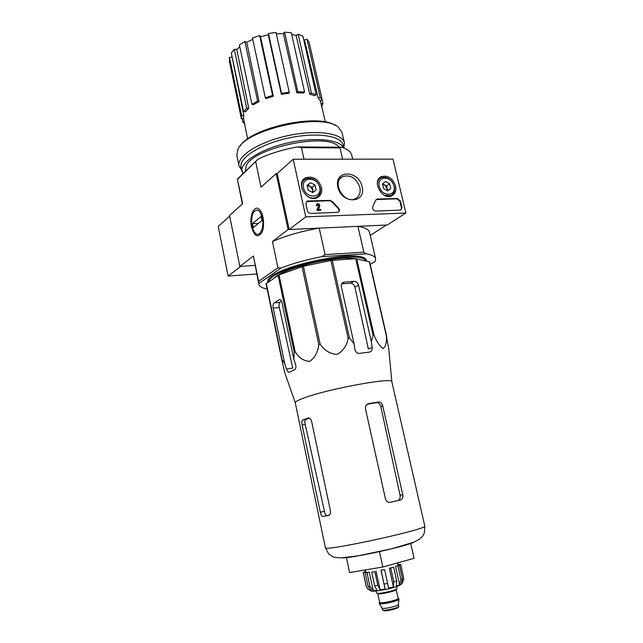<?xml version="1.0" encoding="UTF-8"?>
<svg xmlns="http://www.w3.org/2000/svg" width="643" height="643" viewBox="0 0 643 643"><rect width="100%" height="100%" fill="white"/><g stroke="black" fill="none" stroke-linecap="round" stroke-linejoin="round"><path stroke-width="0.96" d="M303.633 398.121C297.91 400.251 295.129 401.819 295.282 402.823L284.849 372.916L281.578 358.778L284.704 363.584L286.481 368.937C287.341 371.349 288.241 372.458 289.189 372.257L294.462 369.749C295.884 368.889 296.27 367.145 295.619 364.517L293.795 359.067L294.245 352.203L295.185 351.85C298.802 357.773 303.633 360.964 309.677 361.406C314.869 357.693 317.915 352.083 318.815 344.6L320.174 344.254C324.305 350.371 329.915 353.795 337.004 354.502C343.185 351.03 346.89 345.629 348.128 338.29L349.479 338.065L354.052 343.748L354.904 349.535C355.579 352.195 357.154 353.473 359.63 353.369L369.637 352.059C371.541 351.504 372.385 349.929 372.16 347.333L371.308 341.61L373.077 335.236L374.017 335.196C376.742 341.851 379.804 346.296 383.204 348.514C385.663 346.681 386.74 342.574 386.427 336.209L388.766 348.908L391.844 381.773C393.91 376.798 327.311 388.983 303.633 398.121M293.795 359.067L281.996 302.652C281.425 300.402 280.573 299.381 279.448 299.582L274.215 302.861C273.146 303.817 272.809 305.578 273.219 308.126L284.704 363.584M281.489 301.085L279.705 302.355C278.958 303.279 278.845 305.007 279.359 307.547L292.758 368.093L286.481 368.937M386.7 336.345L369.629 261.894L355.732 258.687L330.904 260.463L303.383 266.258L279.03 274.842L266.065 283.724L281.578 358.778M371.308 341.61L358.553 285.179C357.765 282.671 356.23 281.377 353.963 281.304L350.756 283.169C352.814 283.346 354.213 284.696 354.936 287.244L368.343 349.045L372.16 347.333M353.963 281.304L343.458 282.245C341.706 282.968 341.007 284.431 341.353 286.641L354.052 343.748M350.756 283.169L341.594 283.917M369.331 261.645L386.427 336.209M356.672 258.727L374.017 335.196M355.732 258.687L373.077 335.236M332.246 260.27L349.479 338.065M330.904 260.463L348.128 338.29M303.383 266.258L320.174 344.254M302.049 266.628L318.815 344.6M279.03 274.842L295.185 351.85M278.122 275.276L294.245 352.203M266.315 283.362L281.851 358.521M366.864 261.082L366.092 259.603C359.582 247.748 268.79 267.544 267.858 281.015L267.721 282.398M366.116 260.905L364.372 258.349M267.858 281.015L268.404 280.235L268.34 281.972M342.277 194.933L340.219 192.169M229.696 216.161L218.226 226.449L228.096 276.04L240.82 266.347L254.974 265.398L239.839 266.411L229.551 215.453L242.684 203.662L237.355 179.116L242.371 203.944M281.023 268.043L258.775 283.515L258.623 281.321L277.953 267.777L281.023 268.043C292.967 263.381 306.534 259.595 321.717 256.694L366.197 253.824C371.927 254.781 375.078 256.436 375.641 258.783L375.223 261.444L370.207 264.426M267.166 289.085C262.175 288.128 259.402 286.513 258.84 284.246L258.775 283.515M321.717 256.694L325.061 254.628L363.842 252.177L366.197 253.824M325.061 254.628L319.217 228.12L288.12 229.551L276.16 173.586L277.205 173.578L293.216 159.231L392.977 159.126L405.886 213.026L305.779 216.844L293.216 159.231M363.842 252.177L357.934 226.352L386.355 225.05L370.255 235.426M304.035 159.215L301.495 147.665L340.002 147.914L342.582 159.175M251.493 226.826C248.994 216.032 254.347 204.048 259.45 209.554C263.67 213.307 265.012 226.601 261.781 232.589C257.698 238.191 254.274 236.262 251.493 226.826M237.355 179.116L258.092 159.126L237.661 179.18M258.623 281.321L253.438 256.035L239.839 266.411M277.953 267.777L272.439 241.527C285.805 235.676 301.398 231.215 319.217 228.12M288.12 229.551L272.439 241.527M276.16 173.586L261.034 187.177L255.705 161.795M258.092 159.126C269.57 153.637 282.743 149.562 297.613 146.909L341.779 147.215C347.614 149.16 350.933 151.844 351.753 155.268L352.653 159.167M341.779 147.215L340.002 147.914M301.495 147.665L297.613 146.909M357.934 226.352C364.975 227.493 368.849 229.535 369.572 232.477L375.641 258.783M258.84 284.246L253.438 256.035M229.342 61.005L229.463 57.444L232.115 57.074L243.769 115.29L243.536 118.441L241.398 118.762L229.342 61.005M231.311 53.047L234.309 49.246L236.777 49.415L248.712 108.297L245.578 111.737L243.593 111.681L231.311 53.047M239.767 46.738L236.777 49.415M239.389 44.93L244.903 41.514L246.759 42.213L259.081 101.562L253.446 104.729L251.952 104.279L239.389 44.93M252.771 39.4L246.759 42.213M252.474 38.009L259.627 35.566L260.544 36.707L273.315 96.217L266.049 98.572L265.318 97.792L252.474 38.009M281.377 94.336L281.53 93.339L289.205 92.206L289.029 93.211L281.377 94.336L268.292 34.875L260.544 36.707M268.292 34.875L268.444 33.484L276.032 32.447L289.205 92.206M296.801 92.753L297.83 91.708L304.573 91.997L303.544 93.034L296.801 92.753L283.37 33.581L276.337 33.806M283.37 33.581L284.592 32.15L291.311 32.689L304.573 91.997M309.733 94.063L311.429 93.139L316.163 94.754L314.467 95.67L309.733 94.063L296.101 35.429L291.689 34.368M296.101 35.429L298.159 34.2L302.917 36.177L316.163 94.754M318.116 97.961L320.182 97.294L322.215 99.93L320.166 100.581L318.116 97.961L304.477 40.035L303.609 39.239M304.477 40.035L307 39.183L309.106 42.229L322.215 99.93M243.593 111.681L246.719 108.241L234.309 49.246M246.719 108.241L248.712 108.297M241.398 118.762L241.615 115.611L229.463 57.444M241.615 115.611L243.769 115.29M244.621 123.866L242.829 122.057L242.114 118.65M242.829 122.057L244.171 121.631M321.058 103.692L322.899 103.41L322.119 99.962M322.899 103.41L321.757 106.658M320.182 97.294L307 39.183M311.429 93.139L298.159 34.2M297.83 91.708L284.592 32.15M281.53 93.339L268.444 33.484M265.318 97.792L272.592 95.429L259.627 35.566M272.592 95.429L273.315 96.217M251.952 104.279L257.594 101.104L244.903 41.514M257.594 101.104L259.081 101.562M355.282 258.719C336.731 255.335 285.171 267.512 274.601 277.688M365.827 260.841C360.771 248.704 269.634 268.284 268.702 281.73M346.416 557.505L349.599 572.559L382.826 566.997L414.084 558.317L410.724 543.359M382.826 566.997L379.466 551.606M322.746 516.498L328.886 515.381C330.205 514.569 330.687 512.929 330.341 510.454L311.654 421.543C310.874 418.955 309.677 417.781 308.061 418.038L302.588 420.064C301.8 420.755 301.647 422.387 302.138 424.959L320.31 512.27C320.913 514.971 321.725 516.377 322.746 516.498L329.264 515.139M309.315 418.127L305.586 419.558C304.814 420.249 304.694 421.872 305.216 424.428L324.442 511.314C325.077 514.006 325.888 515.405 326.885 515.525M402.751 494.708L382.738 405.886C382.014 403.362 380.656 402.06 378.663 401.979L368.608 403.627C366.213 404.326 365.168 406.046 365.473 408.787L385.414 498.735C386.081 500.969 387.456 502.215 389.545 502.448L400.493 500.029C402.446 499.281 403.201 497.505 402.751 494.708L400.05 495.214C400.476 497.995 399.729 499.764 397.792 500.511L389.562 502.448M378.47 401.996L376.806 402.631C378.775 402.711 380.117 404.021 380.817 406.545L400.05 495.214M376.613 402.647L367.193 404.206M405.886 213.026L387.271 225.002L289.173 229.503L277.205 173.578M289.173 229.503L305.779 216.844M305.923 203.96L307.378 210.631C307.925 212.383 309.026 213.315 310.673 213.436L338.162 212.311C339.817 211.073 339.793 209.473 338.089 207.52L332.527 201.709L330.004 200.375L307.949 200.994L307.065 201.195L305.923 203.96M375.681 211.089L400.838 210.084L401.931 207.392L400.436 201.138L397.438 198.486L377.304 199.049L375.536 200.463L372.868 206.379C372.16 208.862 373.101 210.438 375.681 211.089M362.138 186.647C366.333 203.71 341.738 204.538 337.832 187.113C333.902 169.784 358.424 169.656 362.138 186.647M321.492 187.434C322.344 192.361 320.873 195.81 317.071 197.771C306.791 202.875 295.097 182.917 305.417 177.87C312.82 175.643 318.181 178.834 321.492 187.434M395.574 185.996C396.49 190.907 395.115 194.234 391.45 195.986C381.862 200.262 371.55 180.715 381.235 176.632C387.785 174.992 392.568 178.119 395.574 185.996M359.831 187.322C360.836 192.804 359.284 196.621 355.169 198.775C343.812 204.474 331.073 181.455 342.832 176.487C350.684 174.51 356.351 178.127 359.831 187.322M340.171 192.08L342.349 195.014M376.059 199.563L396.964 198.808L399.962 201.452L401.457 207.705L400.911 210.052M306.47 201.621L329.562 200.704L332.085 202.039L332.527 201.709M338.306 212.238C339.335 210.848 339.118 209.377 337.647 207.85L332.085 202.039M320.849 210.165L317.224 210.607L317.465 209.409L317.658 210.277L320.849 210.165L320.656 209.305L318.43 209.377L319.748 206.146C319.756 204.37 318.944 203.558 317.312 203.718L316.621 205.374L317.409 205.35L317.755 204.522L318.976 205.712L317.465 209.409M317.224 210.607L317.658 210.277M317.409 205.35L316.187 205.712L316.886 204.048M316.187 205.712L316.621 205.374M317.457 204.812L318.542 206.041L318.976 205.712M317.031 209.739L318.542 206.041M316.123 190.015L312.739 192.578L308.238 190.183L307.145 185.216L310.553 182.676L315.03 185.08L316.123 190.015L312.739 192.578L308.238 190.183L307.145 185.216L310.553 182.676L315.03 185.08L316.123 190.015M319.748 187.467C322.368 198.655 305.891 199.121 303.456 187.78C300.948 176.479 317.393 176.311 319.748 187.467M302.218 189.645C300.803 184.726 301.905 181.149 305.505 178.923C312.329 177.058 317.232 180.048 320.214 187.901C320.994 192.361 319.7 195.528 316.316 197.401C313.599 198.574 310.714 198.253 307.651 196.461M307.145 185.747L309.958 186.197L307.724 184.999L307.145 185.433M309.958 186.197L312.723 189.838L312.185 187.386L309.958 186.197M313.245 192.201L312.723 189.838L312.458 192.506M312.185 187.386L315.03 185.08M307.724 184.999L310.553 182.676M390.775 188.447L387.777 190.883L383.638 188.6L382.521 183.882L385.543 181.463L389.658 183.753L390.775 188.447L387.777 190.883L383.638 188.6L382.521 183.882L385.543 181.463L389.658 183.753L390.775 188.447L387.673 190.625L386.564 185.956L382.641 183.777M393.998 186.028C396.651 196.67 381.741 197.096 379.249 186.309C376.685 175.563 391.579 175.41 393.998 186.028M377.401 185.039C377.264 181.487 378.518 179.035 381.17 177.693C387.215 176.319 391.595 179.236 394.312 186.446C395.156 190.907 393.934 193.969 390.647 195.641L384.578 195.343M382.513 184.308L384.514 184.814L387.118 188.286L387.006 190.674M386.564 185.956L389.658 183.753M228.096 276.04L256.734 273.958M335.196 125.401C317.899 113.08 250.722 127.708 240.112 146.114M343.82 147.946L344.423 142.883L342.028 132.458L338.596 127.467C323.453 112.147 245.216 129.203 237.878 149.425L236.841 155.397L239.003 165.862L241.712 170.25M344.423 142.883C342.647 133.181 316.517 129.347 287.614 135.713C258.695 141.95 236.552 156.313 239.003 165.862M343.764 147.93L343.089 144.964C341.377 135.617 316.083 131.96 288.144 138.116C260.174 144.153 238.73 158.001 241.085 167.204L242.909 173.763M343.571 147.85C339.817 139.314 313.993 136.742 286.955 143.124C259.885 149.393 239.751 162.671 241.969 171.512M339.231 147.191L338.089 146.098C325.149 132.362 252.096 148.292 246.092 166.159L245.425 171.335M262.304 217.848C264.538 227.501 259.764 237.846 255.4 233.2C251.582 229.937 250.376 217.993 253.334 212.696C256.838 207.914 259.828 209.626 262.304 217.848M261.114 216.466L261.958 220.501L253.31 227.638L252.49 223.676L261.114 216.466M258.414 223.426L252.49 223.676M382.489 609.958L382.103 608.141L383.397 608.439C387.199 608.535 398.29 605.746 398.33 604.693L398.74 606.413C399.086 606.871 398.523 607.458 397.069 608.157C395.067 609.387 383.316 611.413 384.305 610.85L382.489 609.958L383.799 610.271C387.769 610.392 399.383 607.386 398.74 606.413M379.643 602.378L379.338 603.632L380.849 603.881C385.438 603.962 398.941 600.586 398.973 599.348L398.178 598.336M379.153 602.933L380.72 603.271C385.511 603.351 399.624 599.734 398.853 598.633M376.123 591.021L376.573 593.079L378.188 593.376C383.164 593.368 397.888 589.647 397.101 588.61L396.651 586.545M393.765 581.802L393.42 586.955L389.304 568.211L393.693 567.295L396.707 580.95L393.765 581.802L390.759 568.115M381.13 570.405L385.085 588.956L381.002 570.172L384.651 569.626L388.613 588.176L393.42 586.955M374.845 571.627L371.726 572.141L374.845 571.627L377.811 585.339L380.134 589.896L385.085 588.956M371.726 572.141L374.684 585.829L377.007 590.378L373.294 590.78L369.966 586.36L368.109 586.424L371.429 590.837L370.81 590.796C371.332 591.737 377.216 591.094 388.46 588.875C399.11 586.151 399.118 585.556 401.385 584.133L402.036 582.968M365.795 571.788L363.231 572.503L366.261 586.143L367.45 588.691L370.81 590.796M398.17 565.494L398.065 564.996L400.661 564.417L403.651 577.864L403.796 579.086L402.148 583.458M397.913 565.912L400.919 579.504L399.665 584.937L395.558 566.306L399.456 565.277L402.454 578.821L401.385 584.133M396.707 580.95L396.345 586.095L399.665 584.937M373.294 590.78L369.275 572.117L365.2 572.849L367.04 572.736L369.966 586.36M365.2 572.849L368.109 586.424M365.642 571.064L364.71 571.442L364.83 572.005M397.904 564.136L398.387 564.007L397.88 564.032M398.387 564.007L398.507 564.562M400.661 564.417L398.017 564.667M369.95 590.587L369.741 589.607M366.092 572.6L365.98 572.085L363.367 572.656M365.393 569.915L365.98 572.085M364.71 571.442L365.682 571.281M398.065 564.996L397.623 562.882M399.456 565.277L395.558 566.306M393.693 567.295L389.304 568.211M384.651 569.626L381.002 570.172M380.134 589.896L376.067 571.137M367.04 572.736L369.275 572.117M279.223 299.694L280.195 299.606M274.215 302.861L279.705 302.355M273.219 308.126L279.359 307.547M358.553 285.179L354.936 287.244M344.134 282.116L341.843 283.467M317.473 203.935L317.827 204.836M318.639 206.548L319.008 207.223M414.036 542.121C406.255 546.397 350.845 558.486 341.867 557.867M424.774 526.022C429.154 528.924 322.521 552.168 325.366 547.699L328.533 553.768L332.527 556.581C333.58 557.232 336.611 557.666 341.618 557.875L358.802 555.697L391.691 548.752L413.457 542.346L419.726 539.091L422.58 536.31L424.388 532.943L424.774 526.022L391.844 381.773M302.644 420.032L305.634 419.533M308.061 418.038L308.519 417.966M302.138 424.959L305.216 424.428M320.31 512.27L324.442 511.314M368.608 403.627L367.491 404.021M382.738 405.886L380.817 406.545M400.493 500.029L397.792 500.511M376.838 199.378L377.304 199.049M396.964 198.808L397.438 198.486M399.962 201.452L400.436 201.138M401.457 207.705L401.931 207.392M307.523 201.331L307.949 200.994M329.562 200.704L330.004 200.375M337.647 207.85L338.089 207.52M384.57 610.842C388.702 610.963 400.501 607.675 397.913 607.129M398.21 598.456C398.933 599.493 385.655 602.893 381.138 602.821L379.667 602.499L380.961 603.198C386.29 603.279 401.602 599.067 398.21 598.464L396.056 589.414M379.667 602.499L377.746 593.61L379.209 593.883C383.702 593.883 396.956 590.523 396.257 589.575L396.225 589.334M387.649 583.346L384.12 584.133M377.811 585.339L374.684 585.829M366.261 586.143L367.442 588.699M400.669 564.337L403.651 577.864M402.454 578.821L400.919 579.504M279.448 299.582L279.946 299.534M343.458 282.245L342.285 282.944M365.272 259.113L366.092 259.603M245.329 170.917L245.417 171.351M243.528 118.441L247.643 138.976M320.31 100.533L325.382 122.041M260.511 210.848L259.45 209.554M302.588 420.064L305.586 419.558M295.282 402.831L325.366 547.699M378.663 401.979L376.806 402.631M379.161 178.24L381.235 176.632M303.022 180L305.417 177.87M342.832 176.487L340.219 178.537M376.147 199.523L376.613 199.201M306.639 201.532L307.065 201.195M303.191 180.86L302.017 181.84M316.316 197.401L315.142 198.325M379.185 179.14L378.076 179.952M390.647 195.641L389.529 196.412M398.33 604.693L398.973 599.348M382.143 608.222L379.338 603.632M403.643 577.776L403.796 579.086M363.231 572.503L366.116 585.958"/></g></svg>
